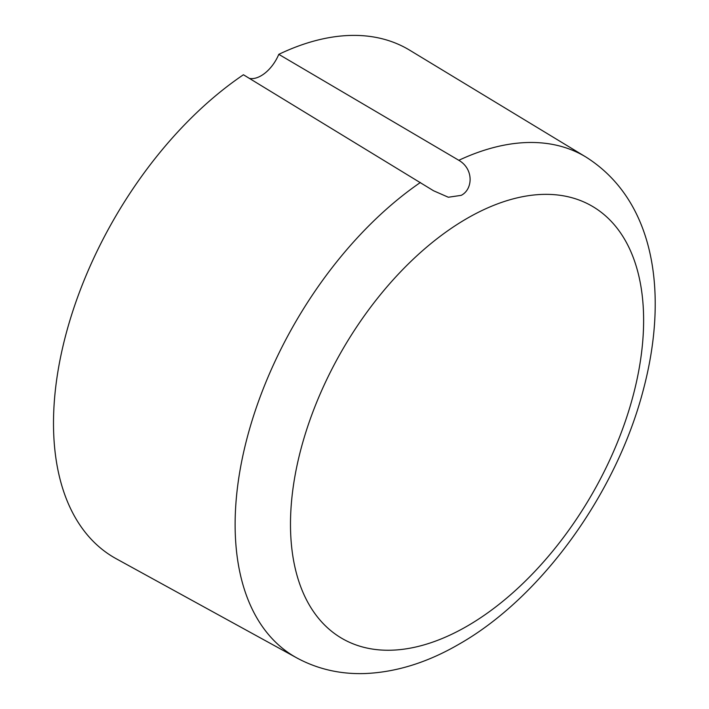 <?xml version="1.0" encoding="UTF-8"?>
<svg xmlns="http://www.w3.org/2000/svg" width="709" height="709" viewBox="0 0 709 709"><rect width="100%" height="100%" fill="white"/><g stroke="black" fill="none" stroke-linecap="round" stroke-linejoin="round"><path stroke-width="1.06" d="M458.82 160.296A289.192 166.961 -60 0 1 585.98 157.061L409.705 50.206A293.597 169.513 120 0 0 278.788 54.345L458.82 160.296C473.94 169.034 472.974 189.4 461.222 195.347L448.336 197.244L433.545 190.756L243.426 74.755A293.597 169.513 120 0 0 65.653 335.419A293.597 169.513 120 0 0 116.134 558.692L296.814 657.917A289.192 166.961 -60 0 1 246.794 439.155A289.192 166.961 -60 0 1 420.41 182.47M278.788 54.345A29.618 17.105 -60 0 1 249.4 78.398M467.054 626.189A249.701 144.166 -60 0 1 290.486 524.243A249.701 144.166 -60 0 1 467.054 218.416A249.701 144.166 -60 0 1 643.621 320.362A249.701 144.166 -60 0 1 467.054 626.189M296.814 657.917C317.552 669.119 340.214 674.33 364.789 673.55C396.109 672.274 427.465 662.516 458.874 644.268C541.454 597.483 616.36 493.234 643.16 390.473C668.853 294.173 655.151 200.78 585.98 157.061"/></g></svg>
